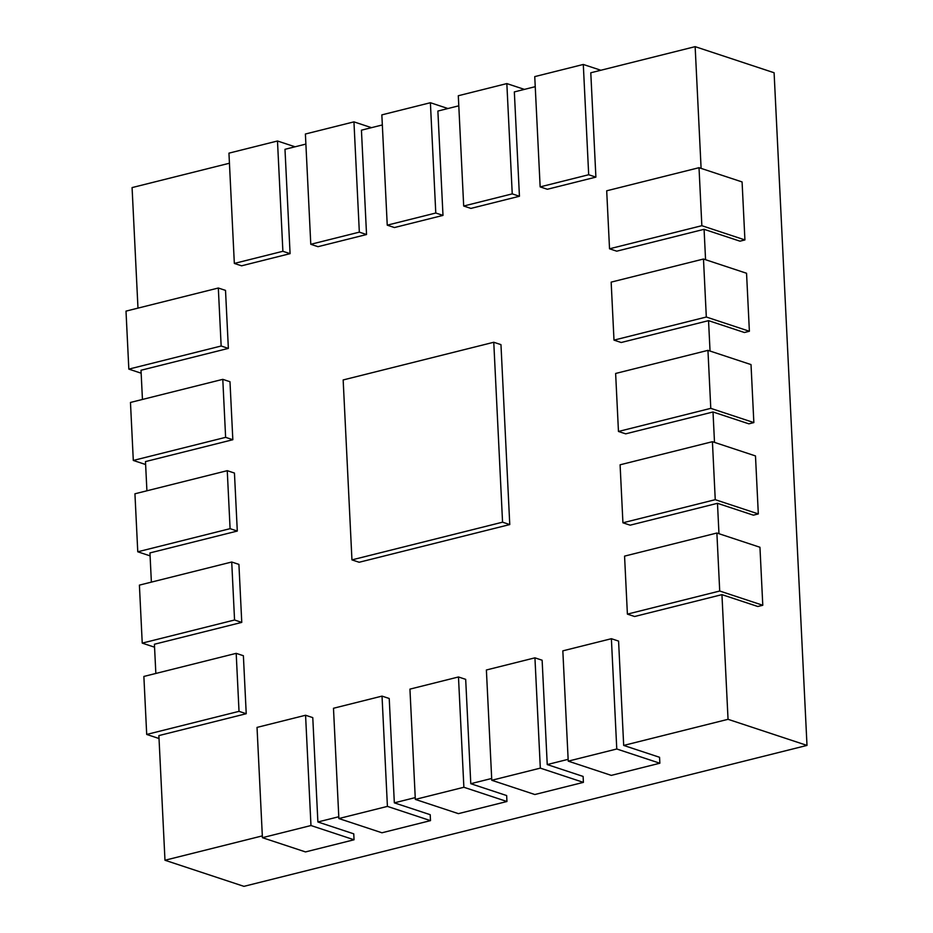 <?xml version="1.0" encoding="UTF-8"?>
<svg xmlns="http://www.w3.org/2000/svg" width="933" height="933" viewBox="0 0 933 933"><rect width="100%" height="100%" fill="white"/><g stroke="black" fill="none" stroke-linecap="round" stroke-linejoin="round"><path stroke-width="1.4" d="M701.103 168.383L695.143 46.65L774.098 72.751L806.998 745.409L728.043 719.308L721.944 594.636L634.603 616.503L627.396 614.124L719.716 591.021L762.786 605.26L757.818 606.497L721.944 594.636M718.97 533.711L717.477 503.307L630.137 525.174L622.929 522.795L715.249 499.68L758.319 513.92L753.351 515.168L717.477 503.307M714.503 442.382L713.01 411.978L625.67 433.845L618.462 431.466L710.783 408.351L753.852 422.591L748.884 423.839L713.01 411.978M710.036 351.053L708.544 320.649L621.203 342.504L613.996 340.125L706.316 317.022L749.386 331.262L744.417 332.51L708.544 320.649M705.57 259.712L704.077 229.308L616.736 251.175L609.529 248.796L701.849 225.693L744.919 239.933L739.951 241.169L704.077 229.308M806.998 745.409L243.933 886.35L164.978 860.249L262.336 835.886M317.885 821.973L353.759 833.834L354.05 839.77L310.969 825.53L305.569 715.249L312.777 717.629L317.885 821.973L338.784 816.748M394.332 802.846L430.206 814.696L430.498 820.632L387.417 806.392L382.029 696.111L389.224 698.49L394.332 802.846L415.232 797.61M470.78 783.708L506.654 795.557L506.946 801.505L463.876 787.265L458.476 676.973L465.684 679.352L470.78 783.708L491.691 778.472M547.239 764.57L583.113 776.431L583.405 782.367L540.324 768.127L534.936 657.835L542.131 660.226L547.239 764.57L568.139 759.334M623.687 745.432L659.561 757.293L659.853 763.229L616.771 748.989L611.383 638.708L618.579 641.088L623.687 745.432L728.043 719.308M229.436 163.228L132.078 187.591L137.979 308.123M141.151 373.188L128.836 369.118L221.156 346.015L228.363 348.394L141.011 370.261L142.446 399.452M145.618 464.517L133.302 460.447L225.623 437.344L232.83 439.723L145.478 461.59L146.913 490.793M150.085 555.858L137.769 551.788L230.089 528.673L237.297 531.052L149.945 552.919L151.379 582.122M154.551 647.187L142.236 643.117L234.556 620.002L241.764 622.393L154.412 644.248L155.846 673.451M159.018 738.516L146.703 734.446L239.023 711.343L246.23 713.722L158.878 735.589L164.978 860.249M695.143 46.65L590.787 72.774L595.895 177.118L588.688 174.739L583.3 64.459L600.84 70.255M535.239 86.676L514.34 91.912L519.436 196.257L512.24 193.877L506.841 83.585L524.393 89.393M458.791 105.814L437.88 111.05L442.988 215.395L435.781 213.016L430.393 102.723L447.945 108.531M382.343 124.952L361.433 130.177L366.541 234.533L359.333 232.142L353.945 121.861L371.486 127.669M305.884 144.09L284.985 149.315L290.081 253.659L282.886 251.28L277.486 141L295.038 146.796M502.56 522.177L493.767 342.259L500.963 344.639L509.768 524.568L502.56 522.177L351.951 559.882L359.158 562.261L509.768 524.568M493.767 342.259L343.157 379.953L351.951 559.882M305.569 715.249L257.03 727.402L262.418 837.682L305.499 851.922L354.05 839.77M262.418 837.682L310.969 825.53M382.029 696.111L333.478 708.264L338.877 818.544L381.947 832.784L430.498 820.632M338.877 818.544L387.417 806.392M458.476 676.973L409.937 689.125L415.325 799.406L458.406 813.646L506.946 801.505M415.325 799.406L463.876 787.265M534.936 657.835L486.385 669.987L491.773 780.28L534.854 794.519L583.405 782.367M491.773 780.28L540.324 768.127M611.383 638.708L562.832 650.849L568.232 761.141L611.302 775.381L659.853 763.229M568.232 761.141L616.771 748.989M583.3 64.459L534.749 76.611L540.149 186.892L547.344 189.271L595.895 177.118M540.149 186.892L588.688 174.739M506.841 83.585L458.301 95.737L463.689 206.03L470.897 208.409L519.436 196.257M463.689 206.03L512.24 193.877M430.393 102.723L381.842 114.876L387.242 225.168L394.437 227.547L442.988 215.395M387.242 225.168L435.781 213.016M353.945 121.861L305.394 134.014L310.782 244.294L317.99 246.685L366.541 234.533M310.782 244.294L359.333 232.142M277.486 141L228.947 153.152L234.335 263.433L241.542 265.812L290.081 253.659M234.335 263.433L282.886 251.28M762.786 605.26L759.952 547.263L716.882 533.023L624.562 556.126L627.396 614.124M719.716 591.021L716.882 533.023M758.319 513.92L755.485 455.934L712.415 441.694L620.095 464.797L622.929 522.795M715.249 499.68L712.415 441.694M753.852 422.591L751.018 364.593L707.949 350.353L615.628 373.468L618.462 431.466M710.783 408.351L707.949 350.353M749.386 331.262L746.552 273.264L703.482 259.024L611.162 282.128L613.996 340.125M706.316 317.022L703.482 259.024M744.919 239.933L742.085 181.935L699.015 167.695L606.695 190.798L609.529 248.796M701.849 225.693L699.015 167.695M228.363 348.394L225.518 290.396L218.322 288.017L126.002 311.121L128.836 369.118M221.156 346.015L218.322 288.017M232.83 439.723L229.984 381.725L222.789 379.346L130.468 402.45L133.302 460.447M225.623 437.344L222.789 379.346M237.297 531.052L234.451 473.054L227.255 470.675L134.935 493.79L137.769 551.788M230.089 528.673L227.255 470.675M241.764 622.393L238.918 564.395L231.722 562.016L139.402 585.119L142.236 643.117M234.556 620.002L231.722 562.016M246.23 713.722L243.385 655.724L236.189 653.345L143.869 676.448L146.703 734.446M239.023 711.343L236.189 653.345"/></g></svg>
